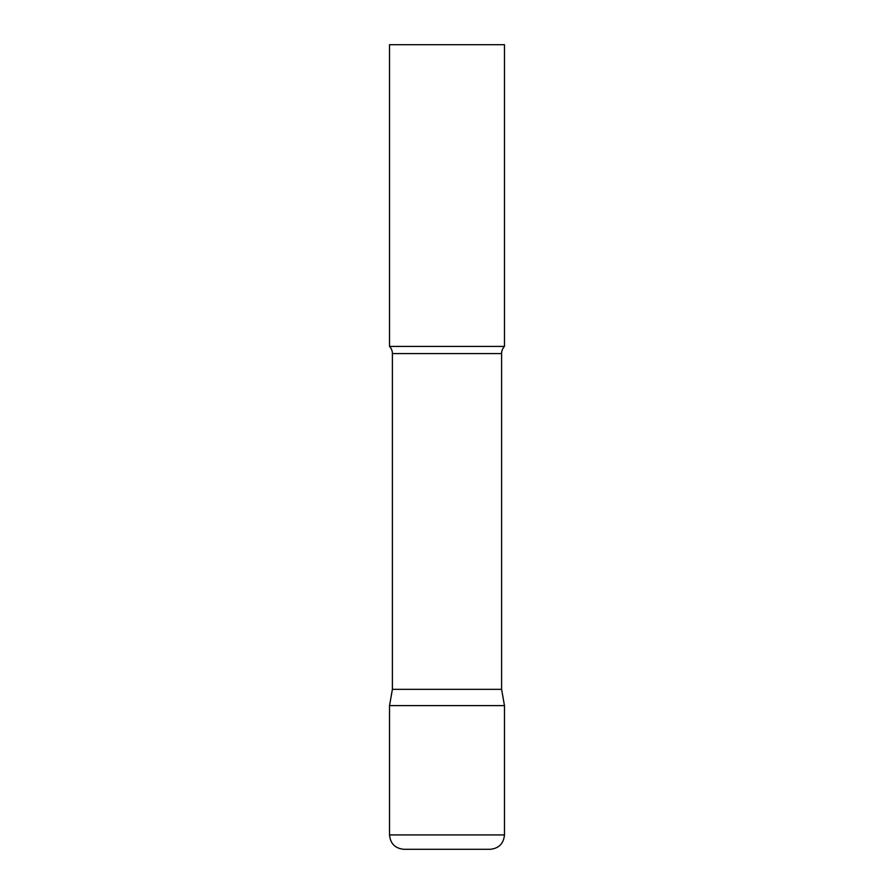 <?xml version="1.0" encoding="UTF-8"?>
<svg xmlns="http://www.w3.org/2000/svg" width="894" height="894" viewBox="0 0 894 894"><rect width="100%" height="100%" fill="white"/><g stroke="black" fill="none" stroke-linecap="round" stroke-linejoin="round"><path stroke-width="0.67" stroke-dasharray="4.47 3.35" d="M447 705.623L504.473 705.623L447 705.623M447 849.3L490.102 849.3M504.473 346.425L389.527 346.425M504.473 44.7L389.527 44.7M501.601 689.33L392.399 689.33M389.527 834.929L504.473 834.929M501.601 353.577L392.399 353.577"/><path stroke-width="1.34" d="M389.527 834.929L389.527 705.623L392.399 689.33L501.601 689.33L504.473 705.623L389.527 705.623L504.473 705.623L504.473 834.929L389.527 834.929C390.376 843.657 395.17 848.451 403.898 849.3L447 849.3L403.898 849.3M504.473 834.929C503.624 843.657 498.83 848.451 490.102 849.3L447 849.3M501.601 689.33L501.601 353.577A10.348 10.348 0 0 1 504.473 346.425L504.473 44.7L389.527 44.7L389.527 346.425A10.348 10.348 0 0 1 392.399 353.577L501.601 353.577M392.399 689.33L392.399 353.577M389.527 346.425L504.473 346.425"/></g></svg>
